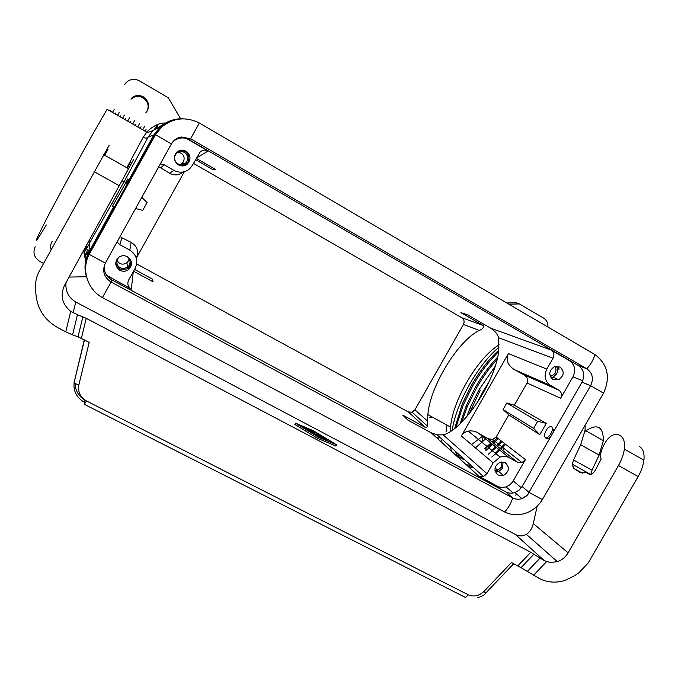 <?xml version="1.0" encoding="UTF-8"?>
<svg xmlns="http://www.w3.org/2000/svg" width="678" height="678" viewBox="0 0 678 678"><rect width="100%" height="100%" fill="white"/><g stroke="black" fill="none" stroke-linecap="round" stroke-linejoin="round"><path stroke-width="1.02" d="M639.329 446.488C643.058 448.641 644.592 453.201 643.914 460.167L624.362 449.107C625.124 442.158 623.701 437.641 620.09 435.556L617.946 434.429C611.531 433.632 606.157 438.717 601.81 449.684L600.064 455.616L601.191 458.938L595.267 470.286C593.097 473.651 591.08 474.973 589.233 474.261L586.758 472.676L580.021 472.447L573.402 468.151L572.266 464.218L573.546 459.947L592.038 470.218L599.106 455.065L603.361 440.649C603.31 426.233 597.165 423.148 584.919 431.377M573.546 459.947L580.69 444.734L585.063 430.318L585.165 425.148M133.278 271.734L131.337 289.116L106.649 275.319M136.693 263.945L408.275 411.91L412.012 412.224L414.902 409.843L463.438 324.457C464.693 321.669 464.142 319.431 461.794 317.728L483.16 325.448C484.168 327.271 482.88 328.94 479.312 330.44C457.836 340.72 429.911 386.706 427.86 414.665L427.242 425.937C427.25 427.115 426.564 427.572 425.182 427.31L402.724 415.106L407.936 420.165L431.2 432.793L478.922 476.261L483.456 476.592L486.982 473.659L493.16 462.862L461.362 436.022L508.407 353.569C505.695 359.891 507.678 365.256 514.356 369.654L524.043 374.909L558.808 390.138L550.595 385.443L514.356 369.654M178.382 164.898C181.594 166.525 184.594 166.246 187.382 164.076C191.272 159.389 190.806 155.093 185.992 151.177C182.738 149.524 179.695 149.821 176.882 152.067C173.076 156.771 173.576 161.05 178.382 164.898M186.857 138.71L208.087 151.024C205.29 149.601 202.688 149.872 200.281 151.83L192.34 165.432L189.662 168.805C184.865 172.687 179.653 173.229 174.026 170.415L169.542 173.178L160.669 167.83L164.135 164.762L174.026 170.415M160.355 163.864L164.135 164.762M119.87 270.31C122.972 271.81 125.905 271.556 128.667 269.564C132.812 264.895 132.396 260.606 127.43 256.691C124.269 255.165 121.303 255.436 118.514 257.504C114.463 262.2 114.913 266.471 119.87 270.31M131.337 289.116C127.93 286.828 127.032 283.819 128.625 280.099L135.202 268.268C138.414 260.818 136.609 254.775 129.786 250.114L119.82 244.665L117.074 241.919M550.917 377.629L553.095 377.104L556.613 373.951C558.019 371.222 557.926 368.646 556.333 366.23M550.214 376.324L552.129 375.875L555.129 373.18C556.341 370.815 556.257 368.603 554.858 366.527M558.816 366.484L558.943 369.663M119.82 244.665L121.887 237.766L131.142 242.385C137.32 246.25 139.041 251.513 136.32 258.182L184.34 171.729M196.273 158.347L215.57 169.475L213.248 169.881L195.535 159.669M214.57 168.898L213.248 169.881M86.437 276.76L69.105 277.065M43.587 263.445L39.824 261.437C34.171 257.682 32.62 252.775 35.188 246.707M86.233 246.173L83.792 250.589M134.591 120.599L132.685 124.04M130.176 122.591L130.905 121.294M133.558 271.234L153.059 281.819L152.457 279.133L134.566 269.412M493.16 462.862L500.067 457.057C503.296 455.989 506.339 456.201 509.203 457.701L517.484 462.226L521.967 462.565L525.458 459.659L512.517 482.092L509.644 484.999L506.068 486.838C502.957 487.796 500.033 487.558 497.271 486.143L478.922 476.261M553.35 432.098L553.867 429.903M52.206 241.351C50.536 243.978 50.18 246.784 51.138 249.775M146.702 111.895C149.414 106.268 148.185 101.556 143.016 97.751C138.592 95.522 134.583 96.022 130.998 99.251M116.938 260.352C119.472 264.352 122.786 265.166 126.862 262.793L128.413 260.954L129.151 258.699M116.684 259.691L116.896 260.267M83.792 250.529L85.708 260.699M165.593 122.981C158.991 122.972 152.694 126.023 146.728 132.134L143.16 137.354L126.828 167.746M163.228 124.489L153.236 130.261C150.719 131.744 148.55 132.363 146.728 132.134L107.107 109.302C91.852 135.21 63.486 186.475 48.113 215.918C33.154 244.936 32.561 247.953 46.316 224.96M83.792 251.979L84.225 251.148M86.835 277.946C83.843 269.047 84.538 260.454 88.911 252.165L113.633 206.832M152.457 279.133L152.279 281.395M115.718 263.284L119.718 268.912L124.082 269.852L128.396 268.174L130.303 265.92L131.176 261.183M183.467 171.941C179.162 175.399 174.526 175.814 169.542 173.178M547.917 327.033C548.129 323.084 546.663 320.092 543.519 318.058L519.458 303.93L515.966 302.761L506.83 302.981M438.234 439.191L439.319 437.276M86.784 246.055L83.801 252.046M83.852 253.064L89.555 243.682M180.636 118.769L168.33 97.818L139.49 80.894C134.507 78.377 130.032 78.962 126.057 82.648L124.506 84.784M131.278 98.412C134.905 95.14 138.956 94.632 143.439 96.895C149.423 101.675 150.194 107.031 145.753 112.98M143.16 137.354C145.423 138.448 147.092 138.346 148.168 137.058L124.472 181.051M165.83 123.921L164.72 124.125M153.762 135.032L159.94 127.142L153.236 130.261L148.168 137.058L153.762 135.032L126.515 184.238L125.345 183.501L127.583 179.009M135.6 208.51L142.761 210.35L147.101 202.527L141.77 197.374M472.574 467.405L471.888 466.871M193.476 163.381L461.794 317.728M125.972 183.857L128.684 179.636L126.549 184.179M159.94 127.142C166.635 121.167 174.492 118.396 183.501 118.819M118.447 191.976L89.623 242.843L89.411 240.376M494.982 470.515L497.83 470.227L501.178 467.388L501.542 461.989M118.548 257.479L116.955 260.276C116.438 265.369 118.777 268.141 123.972 268.59L127.667 267.149L129.295 265.225C130.854 261.632 130.015 258.674 126.761 256.369M560.053 367.027L554.214 366.773C548.79 370.798 548.366 375.036 552.926 379.468L558.672 379.748C564.155 375.756 564.613 371.519 560.053 367.027M121.887 237.766L120.116 236.444M158.593 167.042L160.669 167.83M490.143 443.726L489.728 445.887M485.889 449.404L486.194 447.378M495.093 366.434L479.066 389.672L470.286 407.402L466.676 416.817M497.584 357.23C489.414 365.705 481.965 375.807 475.244 387.536L466.328 405.563L460.099 423.708M461.981 458.311L462.854 459.159M488.177 454.319L496.296 447.387M497.406 446.294L501.957 441.488M501.025 440.768L496.559 445.624M495.474 446.726L491.745 450.277M455.947 427.369L463.252 404.969L472.608 386.028C480.422 372.408 489.075 360.993 498.576 351.772M498.779 350.162C488.804 359.281 479.685 371.027 471.422 385.392L462.371 403.724L454.684 428.386M454.946 450.904L457.226 455.269M459.709 457.684L464.472 459.489M485.99 450.472L492.66 444.488M493.754 443.395L498.211 438.598M497.262 437.861L492.889 442.7M491.813 443.81L488.168 447.361M451.446 451.226L450.472 446.87M489.067 381.782L482.872 391.808L476.676 403.741M429.182 417.453L432.386 417.139M431.2 432.793L437.183 434.895L443.124 434.835C463.057 430.437 496.372 380.163 498.805 350.001L498.5 337.678C497.813 334.432 495.237 331.271 490.762 328.194L467.752 314.923L460.93 312.634L483.16 325.448M509.203 457.701L478.21 432.945L487.668 438.564L492.609 439.488L496.177 437.022L508.831 414.885L503.051 409.537L506.805 402.978L514.365 405.207L527.052 383.019L560.672 398.249L572.952 376.832C576.063 370.052 574.825 364.611 569.249 360.518L551.146 350.018C553.96 352.085 554.596 354.823 553.036 358.238L546.807 369.112C543.705 375.943 544.968 381.383 550.595 385.443M560.672 398.249C562.223 394.859 561.596 392.164 558.808 390.138M181.907 165.949L186.323 164.11L187.984 162.059C189.848 157.728 188.84 154.177 184.95 151.389L179.797 150.431M495.372 471.939L498.669 471.6L502.584 468.286L503.025 462.015M545.909 438.234C547.104 439.319 548.756 438.708 550.883 436.395M514.365 405.207L546.29 423.326L539.807 434.64L508.831 414.885M546.29 423.326L537.679 421.309L533.62 428.386L539.807 434.64M503.051 409.537L533.62 428.386M478.21 432.945C474.956 431.081 471.642 430.479 468.261 431.132C465.176 431.844 462.871 433.471 461.362 436.022M527.052 383.019C528.416 379.833 527.408 377.129 524.043 374.909M537.679 421.309L506.805 402.978M515.509 495.118L517.102 494.474M519.458 303.93L508.89 304.185M145.168 131.235L146.092 129.49M482.422 436.31L471.524 444.599M456.989 456.057L463.337 458.464M484.762 448.599L490.838 443.031M491.923 441.937L493.55 440.234M499.05 347.144C477.871 364.603 456.133 403.19 452.243 430.174M440.954 441.666L442.225 439.437M468.93 467.159L469.642 465.922M514.585 302.795L515.966 302.761M437.335 438.378L438.276 436.717M491.77 457.04L499.906 450.268M501.042 449.183L505.686 444.37M504.771 443.666L500.22 448.531M499.11 449.633L495.304 453.175M461.71 422.14L467.201 406.8L476.422 388.163C482.643 377.29 489.524 367.713 497.076 359.425M483.092 436.844L481.948 442.293M154.16 129.829L157.381 124.659M158.305 124.328L156.109 128.922M89.055 250.326L84.581 257.377M84.428 256.742L87.928 249.479M455.641 455.057L459.726 455.209M475.439 447.912L485.618 438.861M450.345 431.42L450.565 427.081C452.582 400.512 478.032 357.272 499.144 344.865M446.988 425.123L446.056 431.742M472.964 467.142L467.837 464.676M468.947 414.139L480.227 390.291M110.031 110.98L110.446 110.285M129.498 117.853L127.65 121.133M125.159 119.701L125.811 118.557M130.913 264.759L131.21 265.835M114.124 109.59L112.472 112.387M119.26 112.353L117.54 115.311M115.082 113.896L115.582 113.048M124.388 115.107L122.599 118.226M120.125 116.802L120.709 115.802M139.668 123.328L137.71 126.939M135.185 125.481L135.981 124.032M144.728 126.057L142.727 129.82M140.185 128.362L141.041 126.761M545.197 437.827L544.417 434.979C546.053 429.259 548.502 426.386 551.765 426.377L552.57 429.259C550.892 435.03 548.434 437.886 545.197 437.827M82.886 316.745L78.029 336.805L72.58 334.881L77.47 314.694L86.233 318.296L530.781 552.282L544.375 560.681L550.307 562.494L557.367 561.672C561.969 560.062 565.545 557.113 568.113 552.824L618.472 465.515C621.658 459.904 623.624 454.438 624.362 449.107M65.944 282.777C65.368 291.354 68.639 297.769 75.758 302.015L515.492 534.535C519.263 536.434 522.882 536.366 526.348 534.34C529.806 532.111 532.12 528.518 533.298 523.543L537.179 506.161M592.606 434.573L596.225 436.615M643.914 460.167C643.244 465.506 641.329 470.964 638.151 476.541L618.472 465.515M533.942 554.138L521.026 567.698L539.586 578.622C547.434 582.538 555.79 583.156 564.672 580.495L573.791 576.198L578.588 573.096L588.224 562.96L638.151 476.541M592.038 470.218L590.801 474.439M521.026 567.698L511.483 562.511L483.88 591.496L485.736 593.072M85.445 402.842L84.436 402.334C76.08 397.41 72.732 390.223 74.385 380.773L74.394 380.756M104.505 155.126C109.133 146.982 109.234 147.033 104.793 155.287M109.209 145.185L39.265 271.285C36.646 276.099 35.417 281.234 35.595 286.701L35.849 293.227C37.01 308.583 44.426 320.118 58.096 327.813L65.783 331.822L70.715 311.363C62.037 304.142 59.978 295.464 64.529 285.328L133.803 159.169M127.481 168.119C131.82 159.864 131.659 159.771 126.981 167.839M335.949 446.048L317.592 438.327L295.032 424.555L295.591 423.157L313.355 430.725L336.432 444.709L319.084 437.522L295.718 423.343M295.549 423.233L295.032 424.555M77.47 314.694L70.715 311.363M313.88 431.115L335.525 444.285L318.533 437.115L296.659 423.784L313.88 431.115L313.287 432.157M315.185 433.971L314.304 433.428L314.982 432.225L314.499 431.793L315.482 432.276L322.296 436.556L324.448 439.276L322.855 438.437L320.719 435.725L314.982 432.225M320.33 436.412L320.719 435.725M321.652 438.098L319.431 435.259L317.846 434.42L319.423 436.437L315.965 434.047L314.643 433.92L312.363 430.954L310.778 430.115L313.66 433.878L316.838 434.92L321.652 438.098M316.346 435.785L316.838 434.92M325.737 438.581L327.169 440.497L324.16 437.751L325.737 438.581M309.566 429.767L311.634 432.589L307.058 429.92L309.804 431.335L305.897 428.581L308.871 430.098L308.261 429.293L305.227 427.691L309.566 429.767M78.029 336.805L89.199 342.398L78.885 384.748C77.648 391.85 80.19 397.257 86.53 400.978L84.233 404.274L464.447 596.937C465.43 597.725 466.642 596.979 468.091 594.708C473.761 597.115 479.024 596.047 483.88 591.496M72.58 334.881L65.783 331.822M126.515 184.238L126.93 184.475L116.624 203.086L116.209 202.858M573.19 467.99L574.359 465.379M89.598 253.674L155.474 134.702L161.618 127.15C173.212 117.76 185.789 116.379 199.34 122.998L594.97 354.586C607.81 364.459 610.675 377.315 603.556 393.155L542.366 499.601C538.459 505.974 533.077 510.449 526.23 513.034C518.721 515.619 511.534 515.272 504.669 511.992L102.429 297.608C87.369 289.523 81.08 269.285 89.216 254.386L89.437 252.191C86.453 257.674 85.182 263.522 85.606 269.742M89.437 252.191L116.624 203.086M184.289 152.381C181.543 150.982 178.975 151.236 176.602 153.126L174.712 156.076C174.11 161.745 176.644 164.644 182.323 164.754L185.475 163.262L186.891 161.517C188.484 157.804 187.62 154.762 184.289 152.381M179.763 164.695L182.145 163.415L183.501 161.737C185.179 156.593 183.357 153.398 178.051 152.143M126.93 184.475L154.059 135.473L160.474 127.362L161.618 127.15M174.636 119.989C169.28 121.243 164.559 123.701 160.474 127.362M498.169 475.083L503.542 475.422C509.39 471.532 509.958 467.303 505.246 462.727L499.779 462.404C493.991 466.337 493.448 470.557 498.169 475.083M89.216 254.386L105.336 263.106L171.424 143.897C173.67 140.066 176.975 137.761 181.348 136.981L190.628 138.77L586.826 368.781C592.597 373.019 593.86 378.663 590.623 385.697L527.365 495.11C522.857 499.372 517.975 500.313 512.729 497.94L111.073 282.031C103.912 277.226 101.997 270.92 105.336 263.106C102.014 270.92 103.929 277.226 111.073 282.031L111.59 279.76C105.887 276.243 103.548 271.225 104.582 264.7M504.669 511.992C508.305 508.11 510.992 503.423 512.729 497.94L505.763 491.872L111.59 279.76M512.729 497.94C515.619 499.415 518.687 499.635 521.941 498.601L527.365 495.11L529.306 492.491L522.102 486.55L582.004 382.155C585.19 375.222 583.936 369.654 578.232 365.467L586.826 368.781C592.589 373.036 593.852 378.671 590.623 385.697L582.004 382.155M171.398 143.931L173.983 140.6L181.348 136.998L190.628 138.77L189.255 139.812L578.232 365.467M189.255 139.812C183.645 136.931 178.373 137.38 173.432 141.151M505.763 491.872C508.61 493.338 511.644 493.567 514.848 492.55L519.001 490.228L522.102 486.55M599.106 455.065L580.69 444.734M109.48 277.344L109.234 278.166M463.438 324.457L479.312 330.44M129.786 250.114L131.142 242.385M497.271 486.143L500.55 489.067M408.275 411.91L425.182 427.31M89.623 242.843L88.911 252.165M490.762 328.194L551.146 350.018M569.249 360.518L570.478 360.967M196.476 157.982L208.087 151.024M525.458 459.659L496.177 437.022M513.254 480.948L521.314 487.77M572.952 376.832L582.716 380.722M546.807 369.112L508.407 353.569M414.902 409.843L427.682 421.165M443.124 434.835L486.982 473.659M517.484 462.226L487.668 438.564M498.5 337.678L553.036 358.238M568.113 552.824L533.298 523.543M590.089 474.515L586.758 472.676M573.402 468.151L582.512 473.193M580.571 472.752L580.021 472.447M546.536 561.672L533.459 575.427M540.061 558.079L527.111 571.69M85.267 400.257L84.436 402.334M544.375 560.681L515.492 534.535M73.105 312.778L75.758 302.015M310.38 430.827L310.778 430.115M317.499 435.039L317.846 434.42M323.779 438.429L324.16 437.751M317.592 438.327L318.287 437.098M318.389 438.742L319.084 437.522M335.907 446.107L336.593 444.904M468.091 594.708L86.53 400.978M530.781 552.282L517.873 565.842M86.233 318.296L81.377 338.314M78.885 384.748C75.885 384.028 74.275 383.35 74.072 382.723L84.47 339.932M84.284 339.831L74.072 382.723M94.242 171.712L119.557 185.899M111.404 204.824L124.379 181.068M112.523 206.214L125.345 183.501L124.752 181.001L121.998 181.475M199.34 122.998L190.594 138.753M594.97 354.586C593.403 359.789 590.691 364.518 586.826 368.781M542.366 499.601L529.289 492.525M603.556 393.155L590.623 385.697M102.429 297.608L111.073 282.031M155.474 134.702L171.424 143.897M155.076 135.414L154.059 135.473M603.361 440.649L585.063 430.318M412.012 412.224L427.242 425.937M506.068 486.838L513.093 492.999M502.567 450.387L504.186 448.59M437.183 434.895L483.456 476.592M469.252 467.456L473.219 467.362M521.967 462.565L492.609 439.488M572.266 464.218L590.733 474.456M477.227 597.81C481.778 596.504 484.6 594.937 485.702 593.106L513.729 563.681M86.445 401.139L85.157 400.486C78.538 396.062 75.207 390.435 75.165 383.587M313.863 432.911L314.456 431.852M304.668 428.666L305.185 427.75M305.549 429.199L305.863 428.649M336.008 446.141L336.686 444.938M294.794 424.343L295.464 423.157M557.367 561.672L526.348 534.34M103.726 154.686L128.845 168.89M123.972 268.59L124.082 269.852M495.025 468.032L497.83 470.227M549.79 374.764L552.129 375.875M466.328 405.563L467.201 406.8M427.86 414.665L450.565 427.081M126.862 262.793L127.667 267.149M186.323 164.11L187.382 164.076M553.095 377.104L558.672 379.748M462.371 403.724L463.252 404.969M552.57 429.259L553.858 429.979M470.286 407.402L471.151 408.622M128.396 268.174L128.667 269.564M495.16 470.54L495.559 471.964M500.067 457.057L468.261 431.132M521.941 498.601L514.848 492.55M498.669 471.6L503.542 475.422M182.323 164.754L182.653 165.856M182.145 163.415L185.475 163.262"/></g></svg>
